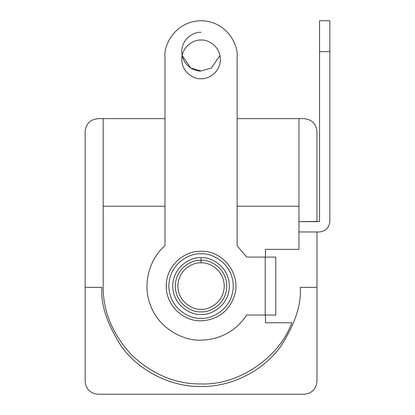 <?xml version="1.0" encoding="UTF-8"?>
<svg xmlns="http://www.w3.org/2000/svg" width="415" height="415" viewBox="0 0 415 415"><rect width="100%" height="100%" fill="white"/><g stroke="black" fill="none" stroke-linecap="round" stroke-linejoin="round"><path stroke-width="0.62" d="M316.972 221.667L316.972 131.514C316.157 123.743 311.862 119.453 304.096 118.633L298.945 118.633L304.096 118.633C311.862 119.453 316.157 123.743 316.972 131.514L316.972 221.667L298.945 221.667L316.972 221.667M103.179 118.633L98.028 118.633C90.257 119.453 85.967 123.743 85.148 131.514L85.148 287.351L101.888 287.351C100.565 304.589 107.179 324.421 121.725 346.852C136.94 368.152 167.395 386.915 201.062 386.521C234.724 386.915 265.18 368.152 280.395 346.852C294.946 324.421 301.555 304.589 300.232 287.351L316.972 287.351L316.972 231.969L298.945 231.969L316.972 231.969L316.972 381.369L316.972 287.351L300.232 287.351C301.555 304.589 294.946 324.421 280.395 346.852C265.18 368.152 234.724 386.915 201.062 386.521C167.395 386.915 136.94 368.152 121.725 346.852C107.179 324.421 100.565 304.589 101.888 287.351L85.148 287.351L85.148 381.369C85.967 389.14 90.257 393.43 98.028 394.25L304.096 394.25C311.862 393.43 316.157 389.14 316.972 381.369C316.157 389.14 311.862 393.43 304.096 394.25L98.028 394.25C90.257 393.43 85.967 389.14 85.148 381.369L85.148 131.514C85.967 123.743 90.257 119.453 98.028 118.633L164.999 118.633L164.999 206.214L103.179 206.214L103.179 118.633L103.179 286.065L103.179 206.214L164.999 206.214L164.999 118.633L103.179 118.633M201.062 383.948C176.079 384.28 153.005 374.724 131.846 355.276C112.398 334.117 102.842 311.048 103.179 286.065C102.842 311.048 112.398 334.117 131.846 355.276C153.005 374.724 176.079 384.28 201.062 383.948C238.127 385.499 279.337 357.714 291.802 322.771L265.455 322.771L265.455 315.042L265.455 322.771L291.802 322.771C279.337 357.714 238.127 385.499 201.062 383.948M265.455 257.087L265.455 249.358L298.945 249.358L298.945 206.214L298.945 249.358L265.455 249.358L265.455 257.087M237.121 118.633L298.945 118.633L298.945 206.214L237.121 206.214L237.121 118.633L237.121 206.214L298.945 206.214L298.945 118.633L237.121 118.633L237.121 56.814C238.573 46.262 227.752 21.243 201.062 20.75C174.367 21.243 163.546 46.262 164.999 56.814L164.999 118.633L164.999 56.814C163.546 46.262 174.367 21.243 201.062 20.75C227.752 21.243 238.573 46.262 237.121 56.814L237.121 118.633M201.062 340.155C184.789 341.037 159.521 329.769 150.526 305.367C140.96 281.178 152.284 255.936 164.999 245.747C152.284 255.936 140.96 281.178 150.526 305.367C159.521 329.769 184.789 341.037 201.062 340.155C220.547 339.532 235.772 331.16 246.738 315.042L265.201 315.042L265.201 257.087L246.738 257.087L237.121 245.747L237.121 206.214L237.121 245.747L246.738 257.087L275.762 257.087L275.762 315.042L246.738 315.042C235.772 331.16 220.547 339.532 201.062 340.155M164.999 206.214L164.999 245.747L164.999 206.214M201.062 78.705C195.408 79.483 182.003 73.688 181.739 59.387C182.003 45.09 195.408 39.29 201.062 40.068C206.712 39.29 220.116 45.09 220.381 59.387C220.116 73.688 206.712 79.483 201.062 78.705C206.712 79.483 220.116 73.688 220.381 59.387C220.116 45.09 206.712 39.29 201.062 40.068C195.408 39.29 182.003 45.09 181.739 59.387C182.003 73.688 195.408 79.483 201.062 78.705M265.201 257.087L265.201 315.042L275.762 315.042L275.762 257.087L265.201 257.087M201.062 311.821C208.595 312.858 226.466 305.129 226.818 286.065C226.466 267.001 208.595 259.271 201.062 260.304C193.525 259.271 175.654 267.001 175.301 286.065C175.654 305.129 193.525 312.858 201.062 311.821M201.062 32.339C195.408 31.566 182.003 37.36 181.739 51.662C182.003 65.959 195.408 71.754 201.062 70.981L211.391 67.982L219.992 55.522L211.391 67.982L201.062 70.981L190.729 67.982L182.133 55.522M329.852 51.662L329.852 221.408L329.852 51.662L319.55 51.662L319.55 221.408L319.55 51.662L329.852 51.662L329.852 20.75L329.852 51.662M319.55 221.408L298.945 221.667L319.55 221.408M298.945 231.969L319.291 231.969C325.661 231.3 329.183 227.778 329.852 221.408C329.183 227.778 325.661 231.3 319.291 231.969L298.945 231.969M319.55 51.662L319.55 20.75L319.55 51.662M201.062 262.882C207.842 261.948 223.929 268.904 224.245 286.065C223.929 303.225 207.842 310.176 201.062 309.248C194.277 310.176 178.196 303.225 177.879 286.065C178.196 268.904 194.277 261.948 201.062 262.882L201.062 257.731C192.773 256.589 173.112 265.092 172.728 286.065C173.112 307.038 192.773 315.535 201.062 314.399C209.347 315.535 229.007 307.038 229.396 286.065C229.007 265.092 209.347 256.589 201.062 257.731L201.062 262.882C194.277 261.948 178.196 268.904 177.879 286.065C178.196 303.225 194.277 310.176 201.062 309.248C207.842 310.176 223.929 303.225 224.245 286.065C223.929 268.904 207.842 261.948 201.062 262.882M201.062 253.866C191.642 252.569 169.299 262.233 168.864 286.065C169.299 309.896 191.642 319.555 201.062 318.264C210.478 319.555 232.82 309.896 233.261 286.065C232.82 262.233 210.478 252.569 201.062 253.866C210.478 252.569 232.82 262.233 233.261 286.065C232.82 309.896 210.478 319.555 201.062 318.264C191.642 319.555 169.299 309.896 168.864 286.065C169.299 262.233 191.642 252.569 201.062 253.866C201.062 250.805 201.062 250.805 201.062 253.866C201.062 250.805 201.062 250.805 201.062 253.866M201.062 257.731C209.347 256.589 229.007 265.092 229.396 286.065C229.007 307.038 209.347 315.535 201.062 314.399C192.773 315.535 173.112 307.038 172.728 286.065C173.112 265.092 192.773 256.589 201.062 257.731M329.852 20.75L319.55 20.75M201.062 251.288C182.636 250.769 165.787 267.4 166.285 286.065C165.787 304.729 182.636 321.36 201.062 320.837C217.745 319.903 228.893 311.494 234.496 295.615C241.442 274.372 223.125 250.406 201.062 251.288"/></g></svg>
